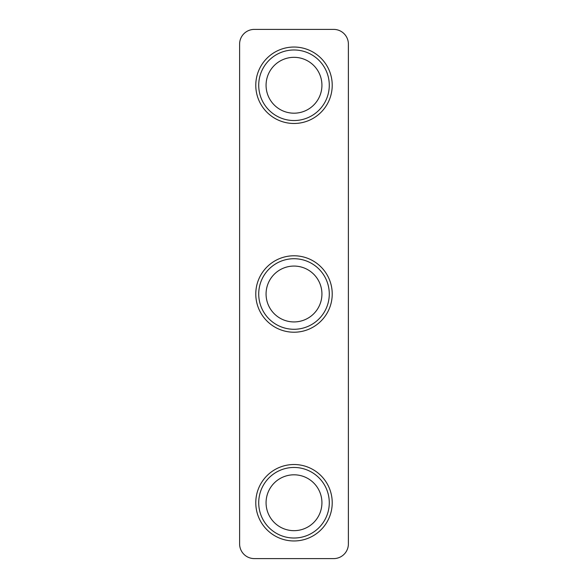 <?xml version="1.0" encoding="UTF-8"?>
<svg xmlns="http://www.w3.org/2000/svg" width="588" height="588" viewBox="0 0 588 588"><rect width="100%" height="100%" fill="white"/><g stroke="black" fill="none" stroke-linecap="round" stroke-linejoin="round"><path stroke-width="0.88" d="M294 464.52A38.22 38.22 0 0 1 332.22 502.74A38.22 38.22 0 0 1 294 540.96A38.22 38.22 0 0 1 255.78 502.74A38.22 38.22 0 0 1 294 464.52A38.22 38.22 0 0 0 255.78 502.74A38.22 38.22 0 0 0 294 540.96M294 255.78A38.22 38.22 0 0 1 332.22 294A38.22 38.22 0 0 1 294 332.22A38.22 38.22 0 0 1 255.78 294A38.22 38.22 0 0 1 294 255.78A38.22 38.22 0 0 0 255.78 294A38.22 38.22 0 0 0 294 332.22M294 47.04A38.22 38.22 0 0 1 332.22 85.26A38.22 38.22 0 0 1 294 123.48A38.22 38.22 0 0 1 255.78 85.26A38.22 38.22 0 0 1 294 47.04A38.22 38.22 0 0 0 255.78 85.26A38.22 38.22 0 0 0 294 123.48M294 266.07A27.93 27.93 0 0 0 266.07 294A27.93 27.93 0 0 0 294 321.93A27.93 27.93 0 0 0 321.93 294A27.93 27.93 0 0 0 294 266.07M294 57.33A27.93 27.93 0 0 0 266.07 85.26A27.93 27.93 0 0 0 294 113.19A27.93 27.93 0 0 0 321.93 85.26A27.93 27.93 0 0 0 294 57.33M294 474.81A27.93 27.93 0 0 0 266.07 502.74A27.93 27.93 0 0 0 294 530.67A27.93 27.93 0 0 0 321.93 502.74A27.93 27.93 0 0 0 294 474.81M239.61 44.1L239.61 543.9A14.7 14.7 0 0 0 254.31 558.6L333.69 558.6A14.7 14.7 0 0 0 348.39 543.9L348.39 44.1A14.7 14.7 0 0 0 333.69 29.4L254.31 29.4A14.7 14.7 0 0 0 239.61 44.1M294 538.02A35.28 35.28 0 0 0 329.28 502.74A35.28 35.28 0 0 0 294 467.46A35.28 35.28 0 0 0 258.72 502.74A35.28 35.28 0 0 0 294 538.02M294 329.28A35.28 35.28 0 0 0 329.28 294A35.28 35.28 0 0 0 294 258.72A35.28 35.28 0 0 0 258.72 294A35.28 35.28 0 0 0 294 329.28M294 120.54A35.28 35.28 0 0 0 329.28 85.26A35.28 35.28 0 0 0 294 49.98A35.28 35.28 0 0 0 258.72 85.26A35.28 35.28 0 0 0 294 120.54"/></g></svg>
